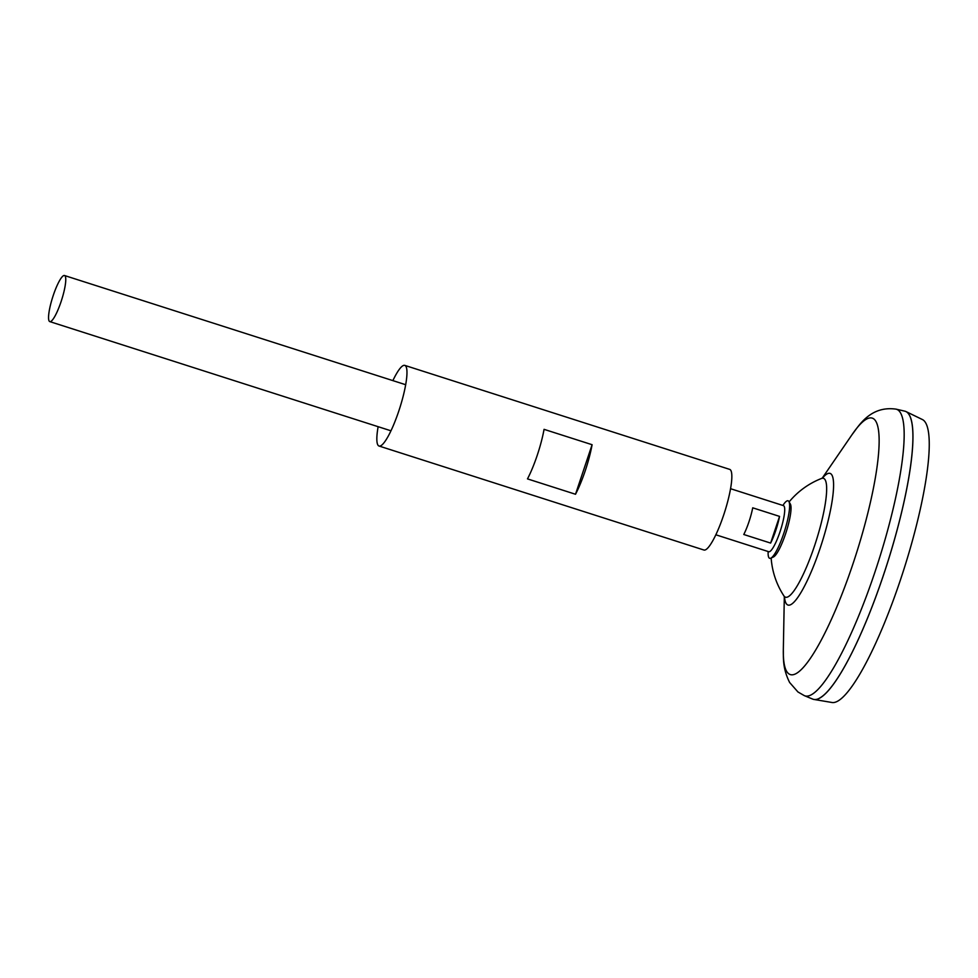 <?xml version="1.0" encoding="UTF-8"?>
<svg xmlns="http://www.w3.org/2000/svg" width="978" height="978" viewBox="0 0 978 978"><rect width="100%" height="100%" fill="white"/><g stroke="black" fill="none" stroke-linecap="round" stroke-linejoin="round"><path stroke-width="1.47" d="M782.913 505.455L783.231 504.966A30.196 5.856 107.7 0 1 788.439 500.993A30.196 5.856 107.7 0 1 788.904 501.543A30.196 5.856 107.7 0 1 784.454 531.347A30.196 5.856 107.7 0 1 770.774 558.193A30.196 5.856 107.7 0 1 769.319 558.132A30.196 5.856 107.7 0 1 768.133 552.118L768.17 551.531M788.904 501.543L790.371 504.073A28.203 5.465 107.7 0 1 785.615 533.719A28.203 5.465 107.7 0 1 773.427 556.983L770.774 558.193M730.566 488.707L783.488 505.638A24.193 4.682 107.7 0 1 783.769 505.785A24.193 4.682 107.7 0 1 780.322 530.883A24.193 4.682 107.7 0 1 768.732 551.714L715.823 534.783M49.499 321.456A24.193 4.682 107.7 0 1 52.946 296.358A24.193 4.682 107.7 0 1 64.524 275.527A24.193 4.682 107.7 0 1 64.817 275.674A24.193 4.682 107.7 0 1 61.37 300.772A24.193 4.682 107.7 0 1 49.78 321.603A24.193 4.682 107.7 0 1 49.499 321.456M904.76 411.151A151.174 29.303 107.7 0 1 906.997 412.203A151.174 29.303 107.7 0 1 885.09 570.198A151.174 29.303 107.7 0 1 812.608 699.062L804.356 695.651A150.429 29.157 107.7 0 0 876.484 567.411A150.429 29.157 107.7 0 0 898.281 410.198A150.429 29.157 107.7 0 0 896.056 409.146L904.76 411.151M789.112 501.91A79.377 79.377 0 0 1 821.471 478.486L821.471 478.486A62.384 12.091 107.7 0 1 824.222 478.719A62.384 12.091 107.7 0 1 814.674 545.443A62.384 12.091 107.7 0 1 784.723 596.788A62.384 12.091 107.7 0 1 783.891 595.871L784.711 597.509M905.237 411.273A151.174 29.303 107.7 0 1 906.007 411.579A151.174 29.303 107.7 0 1 907.022 412.215A151.174 29.303 107.7 0 1 886.141 567.057A151.174 29.303 107.7 0 1 813.867 699.429A151.174 29.303 107.7 0 1 813.06 699.233M906.007 411.579L922.437 419.562A148.583 28.802 107.7 0 1 923.44 420.185A148.583 28.802 107.7 0 1 902.914 572.374A148.583 28.802 107.7 0 1 831.887 702.473L813.867 699.429M909.833 415.894A151.138 29.291 107.7 0 1 887.058 564.184A151.138 29.291 107.7 0 1 819.491 698.145M770.627 543.083L743.781 534.501A24.193 4.682 -72.3 0 0 752.718 507.814L779.552 516.396A24.193 4.682 107.7 0 1 770.627 543.083L779.552 516.396M392.875 380.625A42.323 8.203 107.7 0 1 404.819 365.393A42.323 8.203 107.7 0 1 405.32 365.65A42.323 8.203 107.7 0 1 399.281 409.574A42.323 8.203 107.7 0 1 379.012 446.017A42.323 8.203 107.7 0 1 378.51 445.76A42.323 8.203 107.7 0 1 378.131 426.689M404.819 365.393L729.686 469.379A42.323 8.203 107.7 0 1 730.187 469.636A42.323 8.203 107.7 0 1 724.16 513.548A42.323 8.203 107.7 0 1 703.879 550.003L379.012 446.017M544.061 429.342L592.093 444.709A42.323 8.203 107.7 0 1 575.516 494.257L527.484 478.89A42.323 8.203 -72.3 0 0 544.061 429.342M575.516 494.257L592.093 444.709M822.229 478.144L852.217 434.391A134.585 26.088 107.7 0 1 873.88 418.975A134.585 26.088 107.7 0 1 853.281 562.925A134.585 26.088 107.7 0 1 788.647 673.683A134.585 26.088 107.7 0 1 783.329 649.636C783.561 657.24 782.253 667.681 789.625 682.485L797.95 691.972L804.356 695.651M822.632 477.924A69.096 13.386 107.7 0 1 830.884 473.829A69.096 13.386 107.7 0 1 820.31 547.729A69.096 13.386 107.7 0 1 787.131 604.587A69.096 13.386 107.7 0 1 784.515 597.008M64.524 275.527L405.699 384.721M852.217 434.391C858.281 426.836 869.784 405.405 896.056 409.146M784.319 596.592L783.329 649.636M771.153 558.022A79.377 79.377 0 0 0 783.891 595.871M821.471 478.486L823.073 477.631M49.78 321.603L390.955 430.797"/></g></svg>
